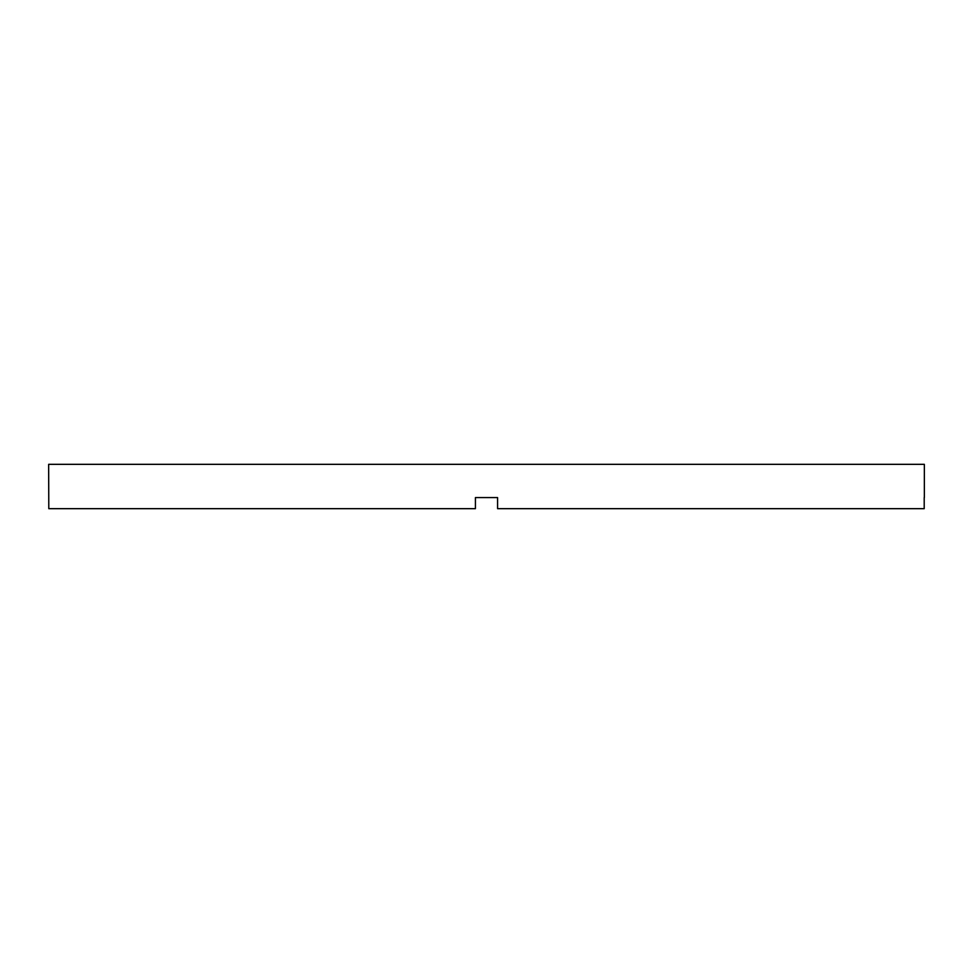 <?xml version="1.0" encoding="UTF-8"?>
<svg xmlns="http://www.w3.org/2000/svg" width="973" height="973" viewBox="0 0 973 973"><rect width="100%" height="100%" fill="white"/><g stroke="black" fill="none" stroke-linecap="round" stroke-linejoin="round"><path stroke-width="1.46" d="M475.42 497.58L497.58 497.58L475.42 497.58L475.42 508.672L48.796 508.672L48.65 464.328L924.35 464.328L924.35 497.58M497.58 497.58L497.58 508.672L924.204 508.672L924.204 497.58"/></g></svg>
